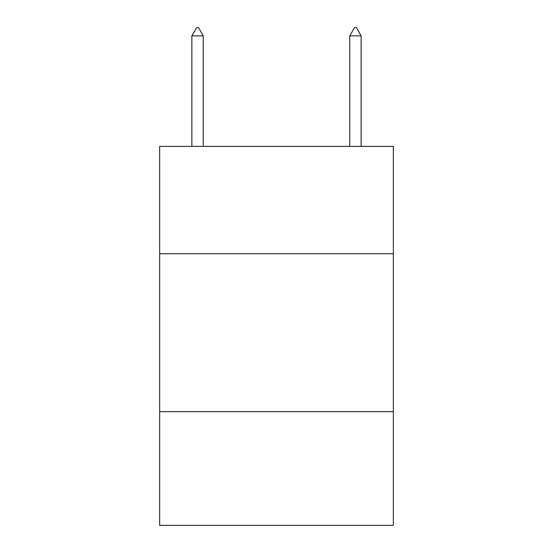 <?xml version="1.0" encoding="UTF-8"?>
<svg xmlns="http://www.w3.org/2000/svg" width="553" height="553" viewBox="0 0 553 553"><rect width="100%" height="100%" fill="white"/><g stroke="black" fill="none" stroke-linecap="round" stroke-linejoin="round"><path stroke-width="0.83" d="M393.349 253.765L393.349 146.393L159.651 146.393L159.651 253.765L393.349 253.765L393.349 525.35L159.651 525.35L159.651 253.765M393.349 411.66L159.651 411.66M203.234 35.862L198.499 27.65L196.605 27.65L191.863 35.862L203.234 35.862L203.234 146.393M191.863 35.862L191.863 146.393M354.501 27.65L356.395 27.65L361.137 35.862L349.766 35.862L354.501 27.65M361.137 146.393L361.137 35.862M349.766 146.393L349.766 35.862"/></g></svg>
